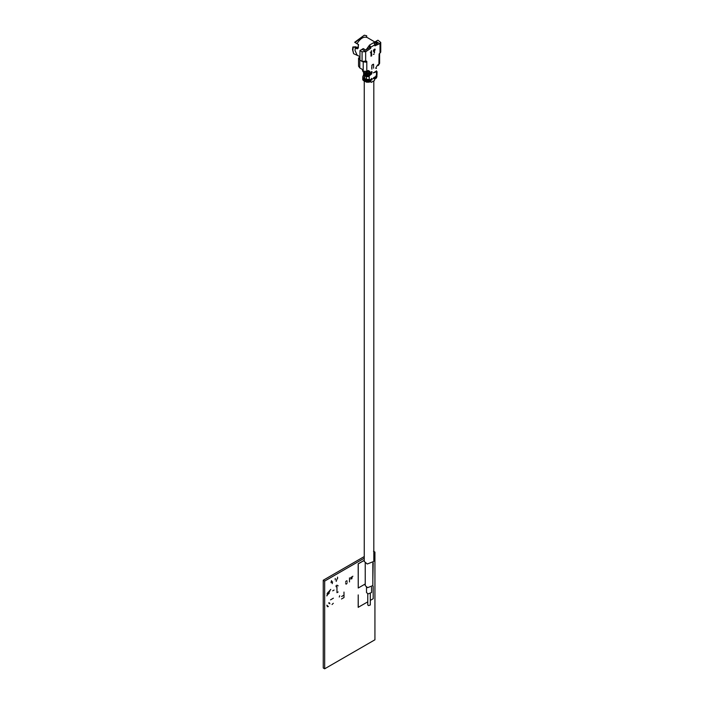<?xml version="1.0" encoding="UTF-8"?>
<svg xmlns="http://www.w3.org/2000/svg" width="704" height="704" viewBox="0 0 704 704"><rect width="100%" height="100%" fill="white"/><g stroke="black" fill="none" stroke-linecap="round" stroke-linejoin="round"><path stroke-width="1.06" d="M373.815 80.907L373.815 561.44L367.25 564.001L364.258 561.44L364.258 80.96M369.424 80.652L368.764 80.652M372.847 563.103L372.847 585.614L367.611 587.655L365.235 585.614L365.226 563.103M366.502 587.25L366.502 592.522L368.086 593.886L371.571 592.522L371.571 587.25M367.77 593.789L367.77 604.956L368.562 605.634L370.304 604.956L370.304 593.789M370.814 79.842L369.582 80.071M358.591 44.783L357.764 48.171M365.957 51.603L362.067 51.77L359.973 50.565L362.067 49.35L365.957 51.603L370.744 48.286L370.744 47.203L374.933 44.783L373.736 42.636L377.388 43.49L367.426 37.629C363.942 36.177 360.448 38.192 356.963 43.674L358.327 44.458L358.336 47.793L356.69 48.682L355.326 47.89L355.494 47.423L352.854 46.983L355.828 46.807L357.28 47.89L357.034 47.177M358.081 48.321L357.28 47.89M357.526 48.77L356.69 48.682L357.878 48.233M355.326 47.89L355.018 50.468L357.122 55.114L359.973 56.76M355.142 48.875L355.494 47.423M358.406 55.854L353.619 53.698L352.871 50.23L353.188 47.476M352.854 46.983L352.546 49.676L353.61 53.698M356.919 43.736L355.124 42.486L364.294 35.2L354.684 42.275L358.468 44.554M358.046 44.554L358.503 44.73M364.294 35.2L366.714 35.79L366.599 37.233M355.124 42.486L354.684 42.275M374.607 52.263L374.352 51.691L374.229 53.073M374.114 54.261L373.287 54.393L374.114 54.261M374.871 48.963L375.197 49.755L374.871 48.963M374.299 49.905L373.305 51.022L373.982 49.456L374.537 50.072M373.806 51.823L374.352 51.691M372.698 64.495L373.56 64.205L373.595 68.165L373.56 64.205L371.879 65.173L371.853 69.168L371.694 67.311M370.841 52.175L371.14 56.153L371.686 55.836L370.841 55.977M371.686 55.836L371.422 50.635L371.386 55.66M362.067 51.77L362.067 61.442L359.973 60.236L359.973 50.565M362.067 61.442L366.318 61.063L366.793 61.371L366.247 62.198L362.824 61.741M366.318 61.063L366.793 61.371L366.291 61.072M362.067 49.35L363.202 48.567L365.895 50.125L369.547 45.056L369.547 47.59L365.895 50.125M370.744 48.286L369.547 47.59M373.736 42.636L369.547 45.056L370.744 47.203M377.388 43.49L374.924 44.625M374.933 44.783L374.933 45.866L379.711 43.657L375.83 41.413L374.695 41.932M379.518 53.53L379.289 54.674L379.113 53.979L380.758 52.114L380.758 42.451L379.711 43.657M375.83 41.413L377.916 40.198L380.758 42.451M376.455 71.025L373.375 72.873L376.455 71.72L376.429 76.12L376.983 75.346L376.983 74.492L376.429 75.258M376.754 75.865L376.429 78.021L374.933 78.883L374.334 80.608L371.342 82.342L370.506 81.858M376.429 78.021L376.983 76.375M376.446 70.752L376.455 72.477M359.973 60.095L358.6 57.922L359.973 57.482M379.113 53.979L378.875 64.31L377.467 65.12L375.681 68.226L376.455 68.473M363.202 61.961L363.202 71.289L362.006 69.212L359.797 67.936L358.556 66.211L358.556 58.265L359.911 58.678L359.929 58.071M376.429 76.12L373.613 77.748L373.613 78.778L376.429 77.158M373.138 78.505L375.945 76.886L375.989 75.9M363.642 74.765L362.798 76.63L363.29 80.45L366.617 82.201L369.248 82.166L369.248 81.303L372.055 79.675L371.58 78.364M363.29 80.45L362.736 79.675L362.798 76.63M371.342 82.342L370.744 81.303L369.248 82.166M370.146 80.96L370.744 81.303M368.764 79.992L368.764 81.03L364.311 80.133L366.617 81.338L369.248 81.303M366.23 75.9L366.23 76.657L369.213 76.657L369.213 75.9L366.23 75.9L364.25 74.747L364.25 74.052L366.23 75.205L369.213 75.205L369.213 74.105L366.23 74.105L366.23 75.205M363.889 75.222L364.294 77.546L363.686 77.898L366.617 79.438L366.23 76.657L364.25 75.504L364.25 74.747L368.738 75.275L371.818 73.77L369.213 75.205M366.265 72.45L366.793 71.289L363.202 71.289L363.73 72.45L366.265 72.45L368.201 70.479L366.793 71.289L366.793 61.371M366.406 71.509L369.996 71.509L368.201 70.479M366.23 72.653L369.213 72.653L369.996 71.509M366.23 73.41L369.213 73.41L369.213 72.653M369.213 74.105L372.055 72.459L372.055 71.773L369.213 73.41M366.705 73.823L368.738 73.823L368.738 73.137M368.738 73.823L372.055 72.459M371.58 71.491L371.58 72.186M369.213 75.9L371.818 73.77M372.055 79.675L372.055 78.646L369.248 80.265L366.617 80.3L366.617 79.438L369.248 79.402L369.213 76.657M366.617 80.3L364.311 79.094L364.311 80.133M364.769 79.842L364.769 78.804M371.58 79.402L368.764 81.03M370.313 52.202L371.14 52.026M374.836 50.239L374.097 51.542L374.651 51.867M366.247 62.198L365.262 61.626M363.458 72.204L362.604 70.937M364.294 77.546L364.883 77.211M365.464 74.316L365.394 74.8M363.352 80.494L363.686 77.898M364.258 558.219L324.676 581.073L323.242 580.246L323.242 667.973L324.676 668.8L374.933 639.786L374.933 552.059L373.49 551.232M323.242 580.246L364.258 556.565M374.933 552.059L373.815 552.702M324.676 581.073L324.676 668.8M333.397 598.18L330.528 599.843L333.397 598.18M333.3 603.284L332.033 604.507M339.68 595.734L339.258 597.027L339.68 595.734M329.912 603.812L328.601 602.958L329.525 602.835M327.395 606.742L326.867 605.194L328.372 606.619M337.102 578.855L336.169 581.39L337.102 578.855M337.559 578.574L337.559 577.13M335.245 579.911L335.245 578.468M331.848 582.102L331.531 580.615M332.235 583.66L332.57 581.838M331.074 582.701L331.276 581.372M352.141 577.623L351.736 578.89C352.308 577.262 351.938 577.315 350.636 579.04M350.662 577.685L352.898 576.224L350.662 577.685M349.492 581.953L349.492 577.887L349.492 581.953M345.585 582.27C346.13 580.747 346.667 580.439 347.186 581.346L346.905 580.774L347.186 581.346M345.585 583.546C346.042 584.47 346.579 584.162 347.186 582.613C346.676 584.214 346.139 584.522 345.585 583.546M338.149 591.958L336.97 592.68L336.943 586.634L336.97 592.61M336.943 585.147L338.149 585.842L336.943 585.147M336.107 585.64L336.107 586.802L336.107 585.64M332.684 590.85L334.074 590.049M327.061 593.674L330.757 589.406L327.061 593.674L329.287 593.138L327.589 594.59M327.95 592.328L326.832 595.918L329.982 590.77M327.624 594.607L329.252 593.129M373.164 586.274L373.19 598.726L370.304 600.389M367.77 601.858L358.178 607.323L358.213 594.906L358.239 607.358M373.19 562.795L372.847 579.586M365.226 583.977L358.239 588.016L358.239 563.842L364.258 560.366M364.258 560.296L358.178 563.807L358.239 588.016M341.484 598.99L344.01 597.564L343.974 592.055M341.607 596.508L343.244 595.558M365.658 61.442L365.658 51.77M380.01 43.481L380.01 53.152M377.467 65.12L375.681 68.226M378.347 65.472L379.623 63.272L378.259 65.525M359.797 67.936L359.797 59.99M376.49 73.735L376.473 72.301M375.945 75.847L375.945 76.886M366.617 81.338L366.617 82.201M364.25 74.052L364.25 72.952M369.248 80.265L369.248 79.402M367.066 80.01L367.066 81.048M364.258 75.979L365.455 75.293M365.226 72.776L365.226 74.078M379.623 53.944L379.623 63.272M376.983 74.501L377.071 71.641M363.634 74.642L363.634 72.468"/></g></svg>
